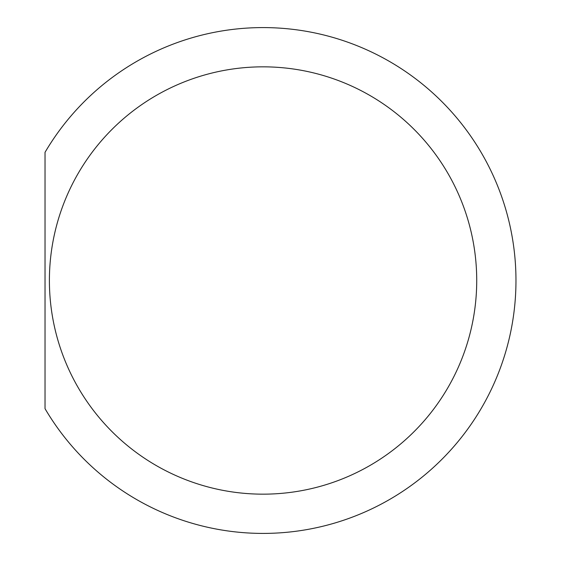 <?xml version="1.0" encoding="UTF-8"?>
<svg xmlns="http://www.w3.org/2000/svg" width="561" height="561" viewBox="0 0 561 561"><rect width="100%" height="100%" fill="white"/><g stroke="black" fill="none" stroke-linecap="round" stroke-linejoin="round"><path stroke-width="0.84" d="M476.724 280.5A213.671 213.671 0 0 1 156.224 465.539A213.671 213.671 0 0 1 156.224 95.461A213.671 213.671 0 0 1 476.724 280.5M45.027 408.674A252.913 252.913 0 0 0 426.136 473.814A252.913 252.913 0 0 0 426.136 87.186A252.913 252.913 0 0 0 45.027 152.326L45.027 408.674"/></g></svg>
